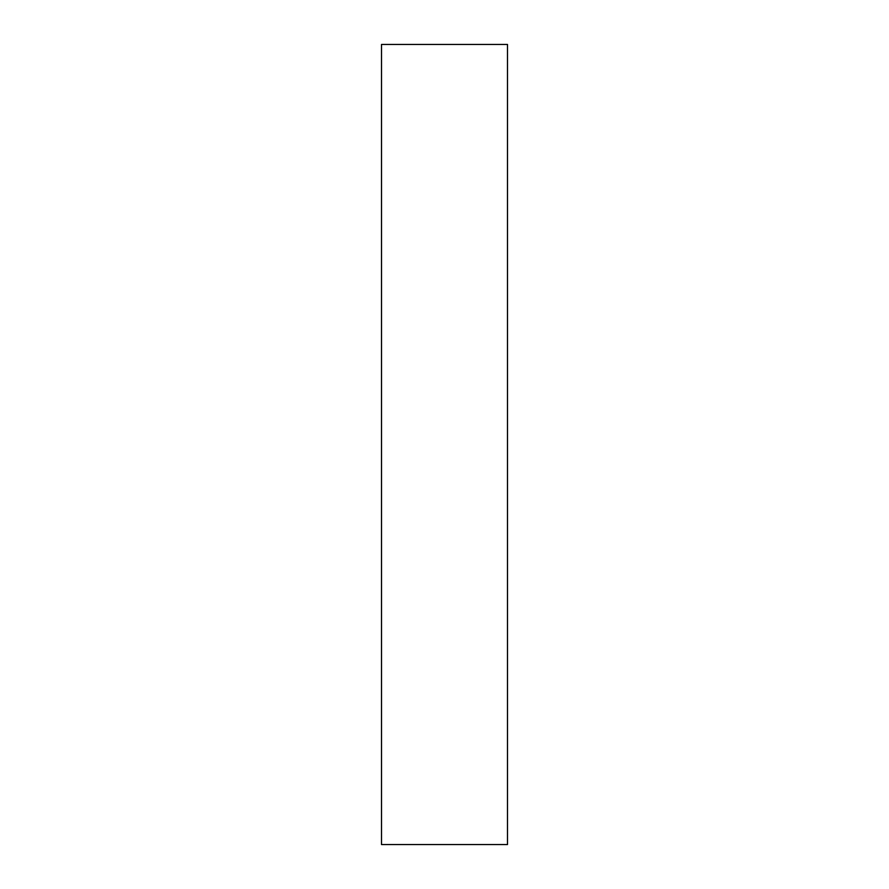 <?xml version="1.0" encoding="UTF-8"?>
<svg xmlns="http://www.w3.org/2000/svg" width="889" height="889" viewBox="0 0 889 889"><rect width="100%" height="100%" fill="white"/><g stroke="black" fill="none" stroke-linecap="round" stroke-linejoin="round"><path stroke-width="1.33" d="M507.497 444.5L507.497 844.55L381.503 844.55L381.503 44.45L507.497 44.45L507.497 444.5"/></g></svg>
